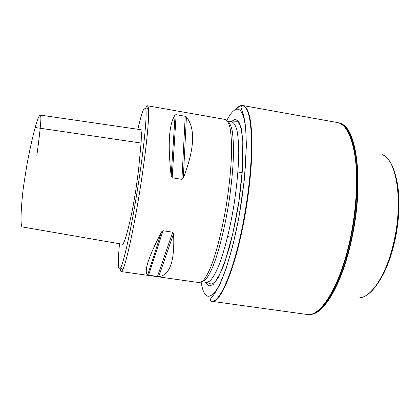 <?xml version="1.0" encoding="UTF-8"?>
<svg xmlns="http://www.w3.org/2000/svg" width="420" height="420" viewBox="0 0 420 420"><rect width="100%" height="100%" fill="white"/><g stroke="black" fill="none" stroke-linecap="round" stroke-linejoin="round"><path stroke-width="0.63" d="M119.506 243.752C117.611 264.033 118.025 271.987 120.761 267.613C124.094 261.235 131.397 227.887 137.54 189.173C143.692 150.465 147.084 116.498 145.887 109.394C144.727 104.496 142.049 111.121 137.855 129.271M40.157 115.08L140.548 129.665C141.372 130.016 141.55 134.474 141.089 143.047L138.469 170.651L135.734 190.722L133.403 204.44C129.297 226.485 124.084 245.117 122.441 244.262L22.281 226.942C20.228 227.246 20.79 207.632 23.525 186.312L26.975 164.483C29.726 149.867 32.466 137.54 35.191 127.507C37.511 119.291 39.165 115.148 40.157 115.08C40.934 115.516 41.087 118.283 40.614 123.38C40.01 130.94 38.755 141.635 36.845 155.458M202.13 281.71L205.448 279.841C207.911 276.901 210.536 272.139 213.328 265.561C218.962 251.008 224.7 228.16 228.69 203.653C231.525 184.874 233.137 167.942 233.515 152.864C233.515 143.724 233.047 136.206 232.124 130.31C230.958 125.454 229.462 122.42 227.624 121.207M120.173 268.616C120.356 270.491 120.692 271.478 121.191 271.567L199.39 282.634L202.697 281.237C205.18 278.512 207.853 273.845 210.714 267.241C216.505 252.52 222.479 228.832 226.632 203.322C229.588 183.766 231.242 166.231 231.604 150.712C231.572 141.356 231.063 133.754 230.066 127.895C228.821 123.155 227.236 120.351 225.304 119.474L147.525 105.772C147.021 105.704 146.396 106.533 145.64 108.26M147.641 275.032C143.666 271.661 148.307 257.271 161.553 231.861L163.013 230.732L172.709 232.197L173.597 233.678C174.851 261.114 169.89 275.425 158.718 276.602L147.641 275.032L161.553 231.861M171.176 176.127C167.627 144.433 168.934 124.042 175.109 114.949L176.148 114.692L185.22 116.282L186.412 116.928C195.605 128.62 194.565 149.006 183.304 178.096L181.923 179.366L172.168 177.781L171.176 176.127L175.109 114.949M121.191 271.567L122.609 270.029C126.121 263.613 133.718 229.399 140.033 189.572C146.365 149.746 149.746 114.865 148.397 107.677L147.525 105.772M341.339 123.905C356.758 128.814 363.788 181.923 352.317 236.229C343.298 281.426 324.655 313.745 311.089 314.375M382.468 154.765C396.302 159.663 403.142 199.668 394.417 239.395C387.592 272.617 372.052 297.008 359.756 297.775M242.949 105.567L337.507 122.567C346.012 124.436 351.907 136.054 355.199 157.427C357.992 178.605 356.454 208.199 350.8 236.035C341.145 284.566 320.749 317.431 307.036 314.459L211.974 301.34C220.316 303.639 235.153 269.215 244.262 219.408C249.559 190.853 252.383 160.766 251.958 139.54C251.234 118.162 248.267 106.843 243.059 105.593L242.949 105.567C240.959 105.257 238.817 106.407 236.528 109.016M205.448 282.224L208.782 286.02L213.082 284.671L218.127 277.83L223.613 265.55L229.131 248.414C232.691 234.901 235.804 220.311 238.471 204.64C240.749 188.927 242.267 174.143 243.012 160.293L243.002 142.485L241.532 129.35L238.796 121.538L235.09 119.18L230.716 121.984M201.175 282.303C203.7 297.806 208.761 300.4 216.358 290.073C223.713 278.812 232.607 251.013 238.733 217.907C245.653 180.542 247.921 141.803 244.876 123.197C241.831 104.486 234.454 105.478 226.9 120.346M141.089 143.047L35.191 127.507M206.493 282.377L209.911 281.022C212.462 278.355 215.192 273.777 218.101 267.288C223.976 252.835 229.96 229.567 234.045 204.503C236.938 185.283 238.513 168.032 238.76 152.754C238.649 143.546 238.056 136.048 236.98 130.268C235.657 125.585 233.987 122.803 231.977 121.926L236.849 121.769C237.389 121.406 238.408 122.514 239.894 125.087L241.411 130.179L242.802 141.503L242.482 168.703L238.786 202.125L232.806 233.599L225.404 260.143L219.917 273.845L215.722 280.949C211.869 284.744 212.158 283.915 211.082 284.03L206.493 282.377L202.078 281.746M163.013 230.732L148.565 275.263M172.709 232.197L157.458 276.523M173.597 233.678L158.718 276.602M176.148 114.692L172.168 177.781M185.22 116.282L181.923 179.366M186.412 116.928L183.304 178.096M339.869 123.281C355.94 126.331 363.736 180.29 351.923 236.187C342.615 282.881 323.169 315.478 309.498 314.512M387.576 158.739C398.307 169.439 402.145 205.249 394.706 239.4C388.936 267.267 376.871 289.69 365.846 295.58M338.425 122.798C354.937 124.446 363.284 179.004 351.22 236.093C341.702 283.909 321.678 316.685 307.976 314.528M235.956 109.189C238.35 106.386 240.581 105.173 242.65 105.556C247.837 106.806 250.793 118.12 251.507 139.493C251.921 160.708 249.091 190.785 243.799 219.334C234.691 269.12 219.886 303.539 211.57 301.245L211.974 301.34M227.588 121.154L231.977 121.926M120.761 267.613L122.609 270.029M145.887 109.394L148.397 107.677M378.152 282.865C385.529 272.034 391.225 257.45 395.241 239.111C398.024 225.603 399.257 212.51 398.947 199.831C398.454 187.53 397.283 181.839 395.341 174.641M211.57 301.245C210.373 300.562 210.168 299.565 210.961 298.247L212.52 296.268C214.342 294.252 216.977 289.889 220.432 283.175L226.06 268.832L232.848 245.569L238.822 217.97L244.377 179.56L246.404 145.362L245.606 126.672L243.81 116.067L241.096 108.014C240.812 106.68 241.332 105.861 242.65 105.556L243.059 105.593M242.277 172.715L237.92 171.99M232.024 237.279L227.656 236.612"/></g></svg>
